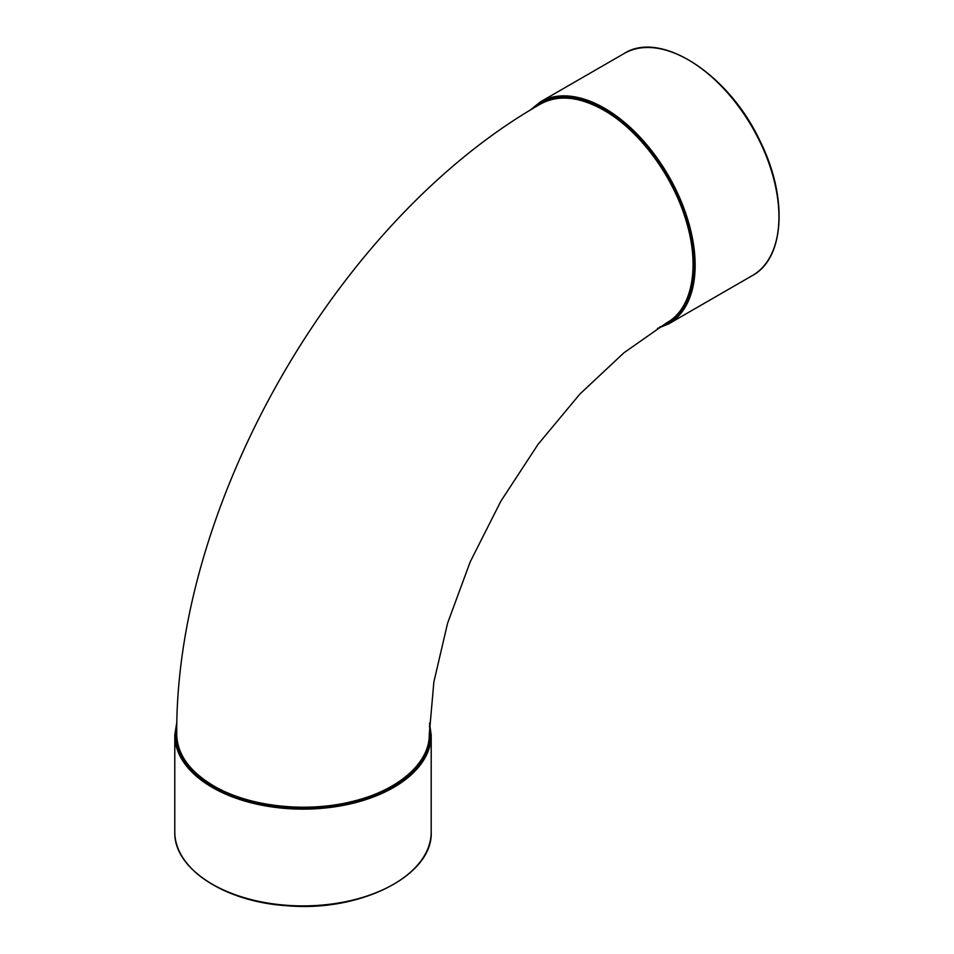 <?xml version="1.0" encoding="UTF-8"?>
<svg xmlns="http://www.w3.org/2000/svg" width="954" height="954" viewBox="0 0 954 954"><rect width="100%" height="100%" fill="white"/><g stroke="black" fill="none" stroke-linecap="round" stroke-linejoin="round"><path stroke-width="1.43" d="M213.708 785.869C248.553 806.5 305.447 813.035 351.31 801.67C397.532 790.997 429.729 763.295 429.252 734.532L433.855 682.05L447.581 623.224L470.215 561.834L500.85 501.208L538.032 444.373L579.877 394.062L623.964 352.765L667.108 322.547C692.27 308.583 700.153 266.846 686.284 221.471C673.202 176.073 639.097 130.066 603.799 110.211C579.233 96.449 558.15 94.386 540.548 104.022C338.622 218.979 175.321 501.84 176.728 734.186C177.182 754.244 189.512 771.464 213.708 785.869M431.196 735.117L431.196 831.864A128.206 74.018 180 0 1 302.99 905.895A128.206 74.018 180 0 1 174.785 831.864L174.785 735.117A128.206 74.018 0 0 0 302.99 809.135A128.206 74.018 0 0 0 431.196 735.117L429.538 723.156M429.419 726.089A127.24 73.458 180 0 1 301.81 807.776A127.24 73.458 180 0 1 176.836 724.742M532.427 108.851A127.24 73.458 60 0 1 666.822 175.548A127.24 73.458 60 0 1 659.882 326.912M657.401 328.474L668.587 323.931A128.206 74.018 -120 0 0 668.599 175.894A128.206 74.018 -120 0 0 540.381 101.875L529.72 110.497M540.381 101.875L624.178 53.496A128.206 74.018 60 0 1 752.384 127.526A128.206 74.018 60 0 1 752.384 275.563L668.587 323.931M174.785 735.117L176.919 721.57M431.196 831.864C433.331 875.45 360.469 912.322 287.059 905.728C224.81 901.959 173.556 868.605 174.785 831.864M624.178 53.496C660.86 29.86 729.238 74.543 760.219 141.419C788.064 197.204 784.808 258.26 752.384 275.563"/></g></svg>
